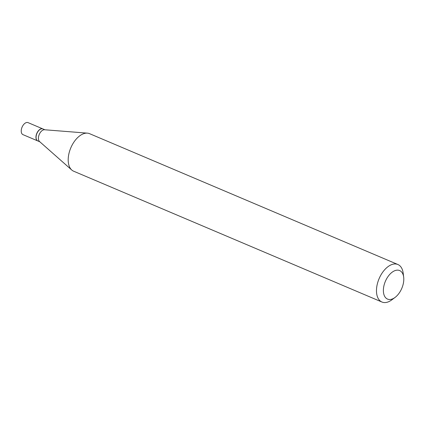 <?xml version="1.0" encoding="UTF-8"?>
<svg xmlns="http://www.w3.org/2000/svg" width="425" height="425" viewBox="0 0 425 425"><rect width="100%" height="100%" fill="white"/><g stroke="black" fill="none" stroke-linecap="round" stroke-linejoin="round"><path stroke-width="0.64" d="M42.861 128.908A6.524 3.761 113 0 0 42.797 128.881L28.077 122.634A6.524 3.761 113 0 0 23.779 124.392A6.524 3.761 113 0 0 21.25 130.443A6.524 3.761 113 0 0 22.982 134.645L37.703 140.893A6.524 3.761 113 0 0 37.761 140.919M42.797 128.881A6.524 3.761 113 0 0 38.505 130.64A6.524 3.761 113 0 0 35.971 136.691A6.524 3.761 113 0 0 37.703 140.893M44.922 129.784L42.92 128.934A6.524 3.761 113 0 0 39.737 129.646A6.524 3.761 113 0 0 36.093 136.744A6.524 3.761 113 0 0 36.125 138.162A6.524 3.761 113 0 0 37.825 140.946L39.828 141.796M403.681 277.18L403.187 273.201A20.389 11.751 113 0 0 397.874 264.499L89.59 133.678A20.389 11.751 113 0 0 87.401 133.147L44.551 129.752A6.524 3.761 113 0 0 38.425 137.732A6.524 3.761 113 0 0 39.546 141.546L71.756 170.005A20.389 11.751 113 0 0 73.658 171.211L381.947 302.032A20.389 11.751 113 0 0 391.898 299.806L395.101 297.399A15.497 8.93 113 0 0 403.75 280.548A15.497 8.93 113 0 0 403.681 277.18A15.497 8.93 113 0 0 393.311 271.432A15.497 8.93 113 0 0 383.43 289.112A15.497 8.93 113 0 0 395.101 297.399M39.684 129.689A6.359 3.666 113 0 0 39.631 129.726A6.359 3.666 113 0 0 36.077 136.643A6.359 3.666 113 0 0 36.109 138.029A6.359 3.666 113 0 0 36.114 138.093M397.874 264.499A20.389 11.751 113 0 0 384.45 269.992A20.389 11.751 113 0 0 376.539 288.899A20.389 11.751 113 0 0 381.947 302.032M87.401 133.147A20.389 11.751 113 0 0 68.255 158.079A20.389 11.751 113 0 0 71.756 170.005"/></g></svg>
